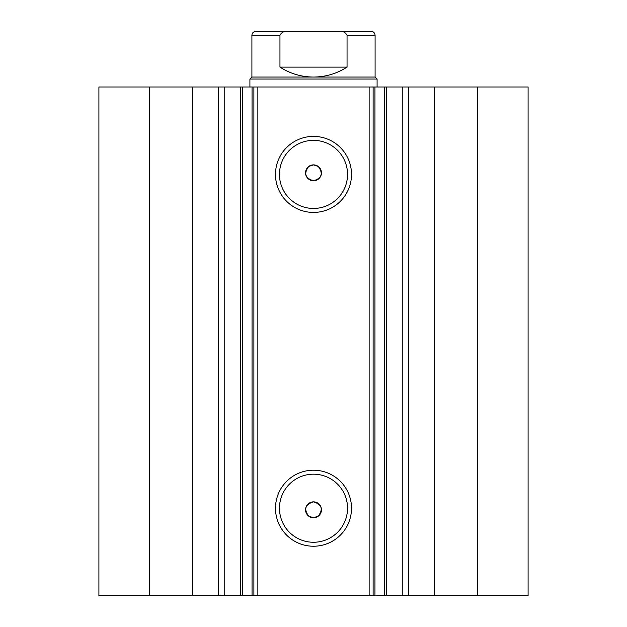 <?xml version="1.0" encoding="UTF-8"?>
<svg xmlns="http://www.w3.org/2000/svg" width="627" height="627" viewBox="0 0 627 627"><rect width="100%" height="100%" fill="white"/><g stroke="black" fill="none" stroke-linecap="round" stroke-linejoin="round"><path stroke-width="0.94" d="M345.289 31.35L281.711 31.35M249.914 79.041L251.905 77.05L375.095 77.05L377.086 79.041L249.914 79.041L249.914 86.988M279.955 35.324L251.905 35.324C252.14 32.91 253.465 31.585 255.879 31.35L287.973 31.35C284.211 30.958 281.539 32.283 279.955 35.324L279.955 67.113C290.183 73.657 301.36 76.972 313.5 77.05C325.64 76.972 336.817 73.657 347.044 67.113L347.044 35.324C345.477 32.283 342.804 30.958 339.027 31.35L371.121 31.35C373.535 31.585 374.86 32.91 375.095 35.324L347.044 35.324M287.973 31.35L339.027 31.35M279.955 67.113L347.044 67.113M192.763 595.65L192.763 86.988L98.909 86.988L98.909 595.65L240.533 595.65L240.533 86.988L257.862 86.988L257.862 595.65L252.054 595.65L252.054 86.988M224.2 595.65L224.2 86.988L240.533 86.988M477.735 86.988L477.735 595.65L528.091 595.65L528.091 86.988L528.091 595.65L528.091 86.988L374.946 86.988L374.946 595.65L257.862 595.65M477.735 595.65L374.946 595.65M313.5 212.428A38.012 38.012 0 0 1 275.488 174.416A38.012 38.012 0 0 1 313.5 136.396A38.012 38.012 0 0 1 351.512 174.416A38.012 38.012 0 0 1 313.5 212.428M313.5 140.37A34.038 34.038 0 0 0 279.462 174.416A34.038 34.038 0 0 0 313.5 208.454A34.038 34.038 0 0 0 347.538 174.416A34.038 34.038 0 0 0 313.5 140.37M313.5 546.235A38.012 38.012 0 0 1 275.488 508.223A38.012 38.012 0 0 1 313.5 470.211A38.012 38.012 0 0 1 351.512 508.223A38.012 38.012 0 0 1 313.5 546.235M313.5 474.184A34.038 34.038 0 0 0 279.462 508.223A34.038 34.038 0 0 0 313.5 542.261A34.038 34.038 0 0 0 347.538 508.223A34.038 34.038 0 0 0 313.5 474.184M313.5 517.761L308.735 516.17C303.586 509.155 305.177 504.39 313.5 501.866A7.947 7.947 0 0 0 305.553 509.814A7.947 7.947 0 0 0 313.5 517.761A7.947 7.947 0 0 0 321.447 509.814A7.947 7.947 0 0 0 313.5 501.866C321.823 504.39 323.414 509.155 318.265 516.17L313.5 517.761M308.735 166.461C303.578 173.467 305.169 178.24 313.5 180.772C321.823 178.248 323.414 173.483 318.265 166.461L313.5 164.877A7.947 7.947 0 0 0 305.553 172.825A7.947 7.947 0 0 0 313.5 180.772A7.947 7.947 0 0 0 321.447 172.825A7.947 7.947 0 0 0 313.5 164.877L308.735 166.461M242.367 86.988L242.367 595.65L252.054 595.65M242.367 595.65L240.533 595.65M369.138 595.65L369.138 86.988L257.862 86.988M369.138 86.988L374.946 86.988M192.763 86.988L224.2 86.988M149.265 595.65L149.265 86.988M373.112 86.988L373.112 595.65M253.888 595.65L253.888 86.988M402.8 595.65L402.8 86.988M434.237 595.65L434.237 86.988M408.404 595.65L408.404 86.988M384.633 595.65L384.633 86.988M218.596 595.65L218.596 86.988M377.086 86.988L377.086 79.041M251.905 77.05L251.905 35.324M375.095 77.05L375.095 35.324M386.467 595.65L386.467 86.988"/></g></svg>
